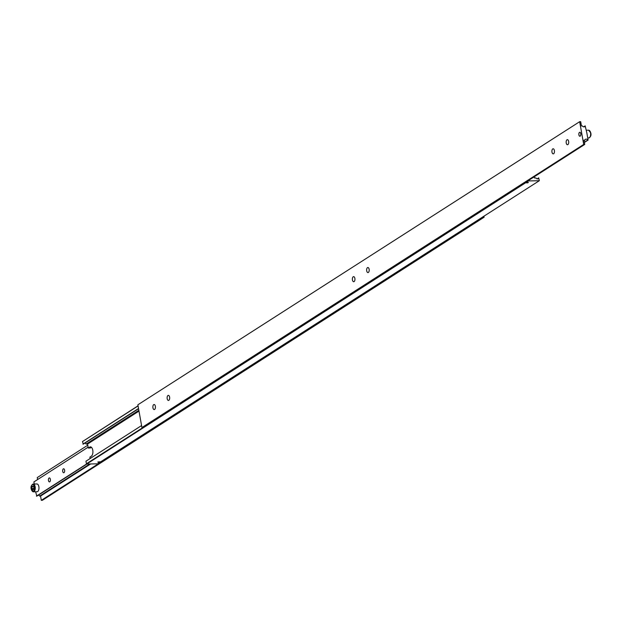 <?xml version="1.0" encoding="UTF-8"?>
<svg xmlns="http://www.w3.org/2000/svg" width="622" height="622" viewBox="0 0 622 622"><rect width="100%" height="100%" fill="white"/><g stroke="black" fill="none" stroke-linecap="round" stroke-linejoin="round"><path stroke-width="0.93" d="M526.142 182.751L528.42 182.51L526.243 182.79M91.403 447.288L90.322 447.98L88.262 448.027L89.685 447.109A4.782 2.418 88.8 0 1 90.4 446.884A4.782 2.418 88.8 0 1 92.779 450.204A4.782 2.418 88.8 0 1 91.31 456.214L89.887 457.123L90.136 458.523M97.778 462.045L100.056 461.804L97.778 462.045M537.136 178.864L538.683 177.869A1.796 1.477 -122.7 0 1 535.876 177.923L534.446 177.954L534.236 176.788M97.942 462.037L99.87 461.882L97.942 462.037M526.305 182.744L528.233 182.588L526.305 182.744M138.053 405.801L82.462 441.581L83.317 444.131L138.574 408.724M138.846 410.287L86.124 444.077A1.796 1.477 57.3 0 0 84.864 443.136M527.223 182.946L527.915 182.495L526.469 182.744L527.223 182.946L527.145 182.518M98.859 462.239L99.59 462.006L98.113 462.255L98.859 462.239L98.781 461.812M538.683 177.869L539.328 180.707L97.537 463.818L86.722 464.043L528.513 180.932L528.202 180.652L86.411 463.763L86.722 464.043M141.567 425.565L85.953 461.205L86.411 463.763M539.328 180.707L528.513 180.932M82.462 441.581L138.076 405.948M138.527 408.506L82.92 444.139M86.124 444.077L87.554 444.046L88.262 448.027M138.994 411.088L87.554 444.046M584.074 140.665L584.898 140.137A1.796 1.477 -122.7 0 1 587.712 140.074L584.353 142.228M583.623 126.857L585.178 125.862A1.796 1.477 -122.7 0 1 582.371 125.916L581.453 125.939L580.691 121.671L579.665 121.694L137.874 404.798L141.925 427.547L142.951 427.524L584.75 144.421L583.716 144.444L141.925 427.547M579.502 132.362A1.983 1.003 88.8 0 1 579.797 132.268A1.983 1.003 88.8 0 1 580.824 133.94A1.983 1.003 88.8 0 1 580.171 136.148A1.983 1.003 88.8 0 1 579.875 136.241A1.983 1.003 88.8 0 1 578.849 134.57A1.983 1.003 88.8 0 1 579.502 132.362M567.007 139.779A2.542 1.283 88.8 0 1 567.388 139.662A2.542 1.283 88.8 0 1 568.702 141.793A2.542 1.283 88.8 0 1 567.87 144.615A2.542 1.283 88.8 0 1 567.489 144.739A2.542 1.283 88.8 0 1 566.176 142.609A2.542 1.283 88.8 0 1 567.007 139.779M552.756 148.915A2.542 1.283 88.8 0 1 553.137 148.79A2.542 1.283 88.8 0 1 554.451 150.928A2.542 1.283 88.8 0 1 553.619 153.751A2.542 1.283 88.8 0 1 553.238 153.867A2.542 1.283 88.8 0 1 551.924 151.737A2.542 1.283 88.8 0 1 552.756 148.915M153.72 404.627A2.542 1.283 88.8 0 1 154.093 404.502A2.542 1.283 88.8 0 1 155.407 406.632A2.542 1.283 88.8 0 1 154.583 409.463A2.542 1.283 88.8 0 1 154.202 409.579A2.542 1.283 88.8 0 1 152.888 407.449A2.542 1.283 88.8 0 1 153.72 404.627M167.971 395.491A2.542 1.283 88.8 0 1 168.344 395.374A2.542 1.283 88.8 0 1 169.658 397.505A2.542 1.283 88.8 0 1 168.834 400.327A2.542 1.283 88.8 0 1 168.453 400.451A2.542 1.283 88.8 0 1 167.139 398.313A2.542 1.283 88.8 0 1 167.971 395.491M353.234 276.767A2.542 1.283 88.8 0 1 353.615 276.65A2.542 1.283 88.8 0 1 354.929 278.78A2.542 1.283 88.8 0 1 354.097 281.603A2.542 1.283 88.8 0 1 353.724 281.727A2.542 1.283 88.8 0 1 352.402 279.597A2.542 1.283 88.8 0 1 353.234 276.767M367.485 267.639A2.542 1.283 88.8 0 1 367.866 267.514A2.542 1.283 88.8 0 1 369.18 269.645A2.542 1.283 88.8 0 1 368.348 272.475A2.542 1.283 88.8 0 1 367.975 272.591A2.542 1.283 88.8 0 1 366.653 270.461A2.542 1.283 88.8 0 1 367.485 267.639M578.911 134.826A1.928 0.98 88.8 0 1 579.797 132.323A1.928 0.98 88.8 0 1 580.761 133.683A1.928 0.98 88.8 0 1 579.875 136.187A1.928 0.98 88.8 0 1 578.911 134.826M585.178 125.862L586.841 132.96L588.109 140.067L587.712 140.074M584.392 142.446L588.109 140.067M584.898 140.137L583.988 140.152L584.75 144.421M583.716 144.444L579.665 121.694M89.731 463.981L39.629 496.084A1.796 1.477 57.3 0 0 38.377 495.143M49.744 481.801A1.983 1.003 88.8 0 1 49.449 481.894A1.983 1.003 88.8 0 1 48.423 480.223A1.983 1.003 88.8 0 1 49.076 478.015A1.983 1.003 88.8 0 1 49.371 477.921A1.983 1.003 88.8 0 1 50.398 479.593A1.983 1.003 88.8 0 1 49.744 481.801M63.996 472.666A1.983 1.003 88.8 0 1 63.701 472.759A1.983 1.003 88.8 0 1 62.674 471.095A1.983 1.003 88.8 0 1 63.327 468.887A1.983 1.003 88.8 0 1 63.623 468.794A1.983 1.003 88.8 0 1 64.649 470.457A1.983 1.003 88.8 0 1 63.996 472.666M32.072 490.89A3.88 1.967 -91.2 0 0 33.386 491.815L31.209 489.086C30.61 486.785 31.279 485.106 33.223 484.048L36.931 483.97A3.88 1.967 88.8 0 1 38.937 487.213A3.88 1.967 88.8 0 1 37.685 491.536A3.88 1.967 88.8 0 1 37.095 491.738L33.386 491.815A3.88 1.967 -91.2 0 0 33.977 491.613A3.88 1.967 -91.2 0 0 35.151 486.715A3.88 1.967 -91.2 0 0 33.223 484.048A3.88 1.967 -91.2 0 0 32.624 484.243A3.88 1.967 -91.2 0 0 31.955 485.028M32.087 486.567L33.075 485.914L33.876 487.29L33.697 489.312L32.709 489.965L31.909 488.589L32.087 486.567L33.432 486.536M33.759 488.55L31.909 488.589M88.114 447.187L33.891 481.933L34.264 484.025M35.641 491.769L36.822 496.138L86.924 464.035M86.645 463.973L36.426 496.146M483.947 216.199L484.126 217.202L483.022 216.79M39.629 496.084L40.547 496.061L90.649 463.958M37.608 479.554L37.25 477.579L87.764 445.212M40.547 496.061L41.309 500.329L42.335 500.306L484.126 217.202M41.309 500.329L483.1 217.218M89.685 447.109L91.115 447.086M590.558 132.914A3.88 1.967 88.8 0 1 589.337 137.773A3.88 1.967 88.8 0 1 588.777 137.952C590.706 136.91 591.382 135.254 590.799 132.976L588.614 130.185A3.88 1.967 88.8 0 1 590.558 132.914M590.737 133.046A3.405 1.726 88.8 0 1 590.045 136.972M589.928 131.11A3.405 1.726 88.8 0 1 590.713 132.929M31.271 489.009A3.405 1.726 -91.2 0 0 33.479 491.17A3.405 1.726 -91.2 0 0 34.513 486.87A3.405 1.726 -91.2 0 0 32.297 484.709A3.405 1.726 -91.2 0 0 31.271 489.009M586.359 130.231L588.614 130.185M587.736 137.975L588.777 137.952"/></g></svg>

